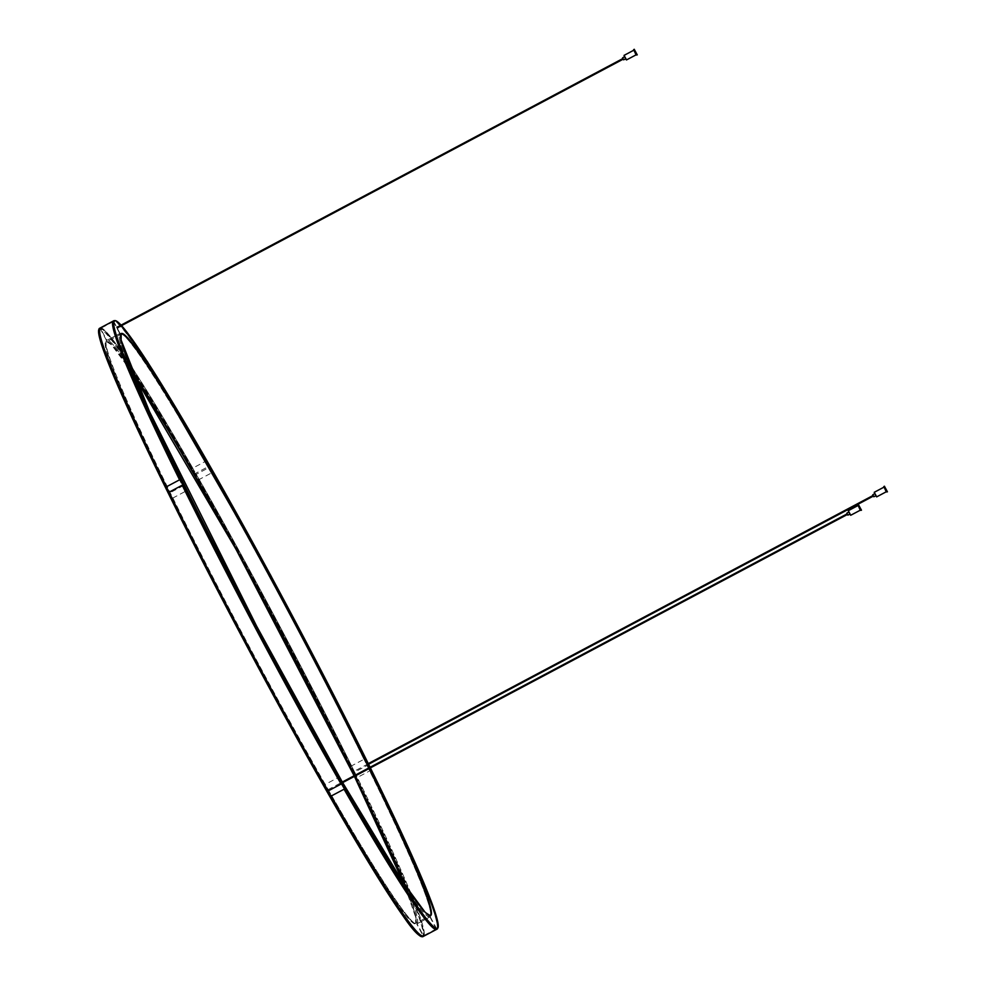<?xml version="1.0" encoding="UTF-8"?>
<svg xmlns="http://www.w3.org/2000/svg" width="986" height="986" viewBox="0 0 986 986"><rect width="100%" height="100%" fill="white"/><g stroke="black" fill="none" stroke-linecap="round" stroke-linejoin="round"><path stroke-width="0.74" stroke-dasharray="4.93 3.7" d="M370.44 770.51A344.459 18.623 62 0 1 436.847 929.182L423.684 936.17A344.459 18.623 -118 0 0 357.277 777.498L353.432 771.681L366.595 764.68L370.44 770.51L357.277 777.498M208.884 466.279A344.459 18.623 62 0 1 367.79 765.136L354.627 772.124A344.459 18.623 -118 0 0 195.721 473.28L198.482 479.874L211.645 472.873L208.884 466.279L195.721 473.28M120.046 333.367L113.439 320.943A344.459 18.623 62 0 1 205.926 461.128L192.763 468.116A344.459 18.623 -118 0 0 100.276 327.931L106.882 340.355L120.046 333.367A330.396 17.871 -118 0 1 208.687 467.721L195.524 474.71L192.763 468.116M113.439 320.943L100.276 327.931M117.741 326.884L118.061 327.5M340.909 782.674L341.489 783.833L340.909 782.674M366.804 764.323L367.445 765.444L366.804 764.323M117.26 328.511L116.447 326.995L117.26 328.511L118.271 327.968M182.2 485.211L186.034 491.028L172.87 498.029L169.185 492.433A343.892 18.598 -118 0 1 166.412 486.801M166.387 486.825L170.233 492.643L183.396 485.654L179.551 479.825M344.052 789.219L341.292 782.625L328.128 789.613L330.889 796.207M330.914 796.195A343.892 18.598 -118 0 1 327.82 790.784L325.17 784.449L338.334 777.461L341.094 784.055M436.847 929.182L430.241 916.758L417.078 923.746L423.684 936.17M183.396 485.654A330.396 17.871 -118 0 1 119.737 333.576L106.574 340.577L100.239 328.658A343.892 18.598 -118 0 1 100.498 328.461A343.892 18.598 -118 0 1 277.695 622.376A343.892 18.598 -118 0 1 423.265 935.788A343.892 18.598 -118 0 1 423.154 935.862A343.892 18.598 -118 0 1 423.105 935.887L416.77 923.968L429.933 916.98L436.539 929.391M367.79 765.136L363.945 759.306L350.782 766.295L354.627 772.124M205.926 461.128L208.687 467.721M106.574 340.577A330.396 17.871 62 0 0 170.233 492.643M195.524 474.71A330.396 17.871 62 0 0 106.882 340.355M350.782 766.295A330.396 17.871 62 0 0 198.482 479.874M417.078 923.746A330.396 17.871 62 0 0 353.432 771.681M328.128 789.613A330.396 17.871 62 0 0 416.77 923.968M211.645 472.873A330.396 17.871 -118 0 1 363.945 759.306M366.595 764.68A330.396 17.871 -118 0 1 430.241 916.758M429.933 916.98A330.396 17.871 -118 0 1 341.292 782.625M113.131 321.165L119.737 333.576M338.334 777.461A330.396 17.871 -118 0 1 186.034 491.028M172.87 498.029A330.396 17.871 62 0 0 325.17 784.449M416.93 923.882A330.396 17.871 62 0 0 277.066 622.758A330.396 17.871 62 0 0 106.821 340.38A330.396 17.871 62 0 0 246.044 640.543A330.396 17.871 62 0 0 416.831 923.944A330.396 17.871 62 0 0 416.93 923.882M430.093 916.881A330.396 17.871 -118 0 1 429.995 916.955A330.396 17.871 -118 0 1 259.207 633.554A330.396 17.871 -118 0 1 119.984 333.391A330.396 17.871 -118 0 1 290.229 615.769A330.396 17.871 -118 0 1 430.093 916.881M436.428 928.8A343.892 18.598 62 0 0 290.845 615.387A343.892 18.598 62 0 0 113.661 321.473A343.892 18.598 62 0 0 258.566 633.899A343.892 18.598 62 0 0 436.317 928.861A343.892 18.598 62 0 0 436.428 928.8M366.878 764.397L367.199 764.988L367.852 763.854M116.693 327.463L117.014 328.055L117.667 326.933M340.922 782.785L341.242 783.377L341.895 782.255M884.011 487.269L886.414 491.706L884.011 487.269M874.792 493.715L875.864 495.675L874.792 493.715M872.758 494.725L873.842 496.759M633.825 50.348L636.216 54.772L633.825 50.348M624.606 56.781L625.679 58.753L624.606 56.781M622.573 57.792L623.657 59.826M858.054 505.67L860.458 510.095L858.054 505.67M848.847 512.104L849.907 514.076L848.847 512.104M846.814 513.127L847.886 515.148M132.198 371.858A329.25 17.81 62 0 0 106.734 341.735L121.167 334.069A329.25 17.81 -118 0 0 121.056 334.131A329.25 17.81 -118 0 0 186.983 491.164A329.25 17.81 -118 0 0 430.081 915.6L415.661 923.266L415.722 917.325L403.878 883.69A329.681 17.834 -118 0 1 415.587 923.783A329.681 17.834 -118 0 1 172.057 498.867A329.681 17.834 -118 0 1 132.925 373.632L111.628 344.952L106.734 341.735A329.25 17.81 62 0 0 172.562 498.83A329.25 17.81 62 0 0 415.661 923.266A329.25 17.81 62 0 0 415.759 923.204A329.25 17.81 62 0 0 404.95 885.292M354.11 775.772A329.681 17.834 -118 0 1 354.418 776.389L354.11 775.772M354.775 776.204A329.25 17.81 62 0 0 354.467 775.575M421.367 936.614A344.028 18.611 62 0 0 280.123 629.388A344.028 18.611 62 0 0 99.303 328.942A344.028 18.611 62 0 0 98.859 329.521M368.9 767.909A329.25 17.81 -118 0 1 369.195 768.538M99.598 328.301A344.459 18.623 -118 0 1 277.078 622.696A344.459 18.623 -118 0 1 422.908 936.626A344.459 18.623 -118 0 1 422.797 936.7M437.34 928.972A344.459 18.623 62 0 0 291.511 615.03A344.459 18.623 62 0 0 114.019 320.635M369.602 768.316A329.681 17.834 62 0 0 369.294 767.7M368.296 763.62A344.028 18.611 -118 0 1 368.591 764.236L368.296 763.62M370.403 767.897L370.095 767.281A344.028 18.611 -118 0 1 370.391 767.897M883.838 486.566L886.771 491.977M886.587 491.928L883.949 486.936M874.237 492.31L876.64 496.747M876.443 496.685L874.385 492.753M633.653 49.633L636.586 55.043M636.401 54.994L633.764 50.003M624.052 55.389L626.455 59.813M626.258 59.764L624.2 55.82M857.894 504.968L860.827 510.378M860.63 510.317L857.993 505.337M848.28 510.711L850.684 515.136M850.499 515.086L848.428 511.155M341.698 781.775L340.675 782.317M342.499 783.303L341.489 783.833M367.642 763.386L366.632 763.916M368.456 764.902L367.445 765.444M117.457 326.452L116.447 326.995M119.984 333.391L106.821 340.38M429.995 916.955L416.831 923.944M113.661 321.473L100.498 328.461M436.317 928.861L423.154 935.862M367.199 764.988L368.172 764.47M117.014 328.055L117.987 327.537M341.242 783.377L342.216 782.859"/><path stroke-width="1.48" d="M166.387 486.825A344.459 18.623 -118 0 1 99.968 328.153L113.131 321.165A344.459 18.623 62 0 0 179.551 479.825L166.387 486.825M327.931 791.043L341.094 784.055A344.459 18.623 62 0 1 182.2 485.211L169.037 492.199A344.459 18.623 -118 0 0 327.931 791.043L327.82 790.784A343.892 18.598 -118 0 1 169.185 492.433L169.037 492.199M423.376 936.392L436.539 929.391A344.459 18.623 62 0 1 344.052 789.219L330.889 796.207A344.459 18.623 -118 0 0 423.376 936.392L423.105 935.887A343.892 18.598 -118 0 1 330.914 796.195M118.061 327.5L117.741 326.884M166.412 486.801A343.892 18.598 -118 0 1 100.239 328.658L99.968 328.153M884.504 486.394L887.437 491.804L884.504 486.394M875.765 495.736L873.842 496.759L872.77 494.787L874.681 493.703M634.318 49.46L637.252 54.871L634.318 49.46M625.58 58.803L623.657 59.826L622.585 57.854L624.495 56.781M858.547 504.795L861.481 510.206L858.547 504.795M849.809 514.125L847.886 515.148L846.814 513.188L848.724 512.104M132.925 373.632A329.681 17.834 -118 0 1 354.11 775.772L235.864 549.029L132.937 373.645M354.418 776.389A329.681 17.834 -118 0 1 403.89 883.702L354.418 776.389M404.95 885.292A329.25 17.81 62 0 0 354.775 776.204M354.467 775.575A329.25 17.81 62 0 0 132.198 371.858M98.859 329.521A344.028 18.611 62 0 0 168.138 492.914A344.028 18.611 62 0 0 421.367 936.614M369.294 767.7A329.681 17.834 62 0 0 213.136 473.255A329.681 17.834 62 0 0 121.229 333.551A329.681 17.834 62 0 0 187.254 490.794A329.681 17.834 62 0 0 342.327 782.034L256.631 626.159L149.441 411.482L121.105 340.01L121.167 334.069A329.25 17.81 -118 0 1 213.383 474.623A329.25 17.81 -118 0 1 368.9 767.909M369.195 768.538A329.25 17.81 -118 0 1 430.192 915.538A329.25 17.81 -118 0 1 430.081 915.6L425.212 912.395L402.818 882.076L342.672 782.625A329.681 17.834 62 0 0 369.602 768.316M99.487 328.363A344.459 18.623 -118 0 1 99.598 328.301L98.563 330.396L99.253 336.214C104.873 364.647 167.004 495.638 240.609 634.294C305.031 756.163 372.523 873.165 403.089 915.957C412.666 930.081 419.235 936.996 422.797 936.7A344.459 18.623 -118 0 1 168.396 492.532A344.459 18.623 -118 0 1 99.487 328.363M370.391 767.897A344.028 18.611 -118 0 1 437.513 928.381A344.028 18.611 -118 0 1 342.771 784.61A344.028 18.611 -118 0 1 180.684 479.467A344.028 18.611 -118 0 1 121.068 325.121L116.336 320.943L114.019 320.635A344.459 18.623 62 0 0 180.179 479.492A344.459 18.623 62 0 0 341.957 784.116A344.459 18.623 62 0 0 437.229 929.034A344.459 18.623 62 0 0 437.34 928.972M121.561 325.639A344.028 18.611 -118 0 1 368.296 763.62L270.46 574.887L147.543 361.887L121.574 325.639M368.591 764.236A344.028 18.611 -118 0 1 370.095 767.281L368.591 764.236M883.949 486.936L886.587 491.928M886.771 491.977L883.838 486.566L885.896 491.028L887.437 491.804M874.385 492.753L876.443 496.685M876.64 496.747L874.237 492.31L876.665 496.882L886.328 491.743M633.764 50.003L636.401 54.994M636.586 55.043L633.653 49.633L635.711 54.094L637.252 54.871M624.2 55.82L626.258 59.764M626.455 59.813L624.052 55.389L626.48 59.949L636.143 54.809M857.993 505.337L860.63 510.317M860.827 510.378L857.894 504.968L859.94 509.417L861.481 510.206M848.428 511.155L850.499 515.086M850.684 515.136L848.28 510.711L850.708 515.271L860.384 510.144M114.019 320.635L99.598 328.301M370.403 767.897L392.551 813.697L434.05 909.314L438.252 926.926L437.229 929.034L422.797 936.7M368.172 764.47L873.411 496.069M367.852 763.854L873.091 495.465M117.987 327.537L623.226 59.148M117.667 326.933L622.905 58.531M342.216 782.859L847.455 514.47M341.895 782.255L847.134 513.866M884.479 486.221L883.838 486.566M883.912 487.183L874.237 492.31M634.294 49.3L633.653 49.633M633.727 50.249L624.052 55.389M858.523 504.622L857.894 504.968M857.956 505.571L848.28 510.711"/></g></svg>
